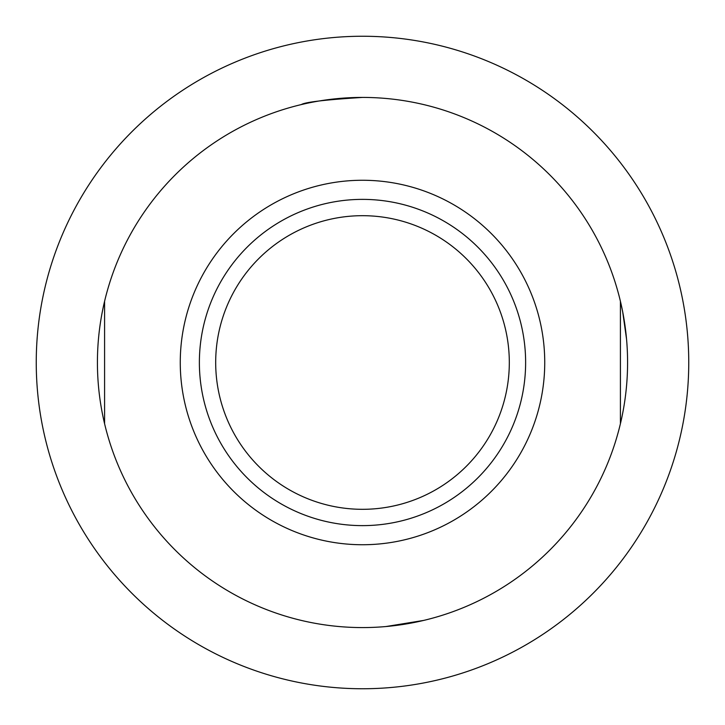 <?xml version="1.0" encoding="UTF-8"?>
<svg xmlns="http://www.w3.org/2000/svg" width="725" height="725" viewBox="0 0 725 725"><rect width="100%" height="100%" fill="white"/><g stroke="black" fill="none" stroke-linecap="round" stroke-linejoin="round"><path stroke-width="1.09" d="M362.5 199.375A163.125 163.125 0 0 1 525.625 362.5A163.125 163.125 0 0 1 362.5 525.625A163.125 163.125 0 0 1 199.375 362.5A163.125 163.125 0 0 1 362.5 199.375A163.125 163.125 0 0 1 525.625 362.5A163.125 163.125 0 0 1 362.5 525.625M104.581 301.328L104.581 423.672L104.581 301.328M362.5 97.422A265.078 265.078 0 0 0 97.422 362.5A265.078 265.078 0 0 0 362.5 627.578A265.078 265.078 0 0 0 627.578 362.5A265.078 265.078 0 0 0 362.5 97.422C325.38 99.76 304.989 102.143 301.328 104.581M626.536 339.064L622.684 311.723L620.419 301.328L620.419 423.672M385.981 626.536L423.672 620.419M362.5 36.25A326.25 326.25 0 0 1 688.75 362.5A326.25 326.25 0 0 1 362.5 688.75A326.25 326.25 0 0 1 36.25 362.5A326.25 326.25 0 0 1 362.5 36.25M362.5 509.312A146.812 146.812 0 0 0 509.312 362.5A146.812 146.812 0 0 0 362.5 215.688A146.812 146.812 0 0 0 215.688 362.5A146.812 146.812 0 0 0 362.5 509.312M362.5 544.738A182.238 182.238 0 0 1 180.262 362.5A182.238 182.238 0 0 1 362.5 180.262A182.238 182.238 0 0 1 544.738 362.5A182.238 182.238 0 0 1 362.5 544.738"/></g></svg>

